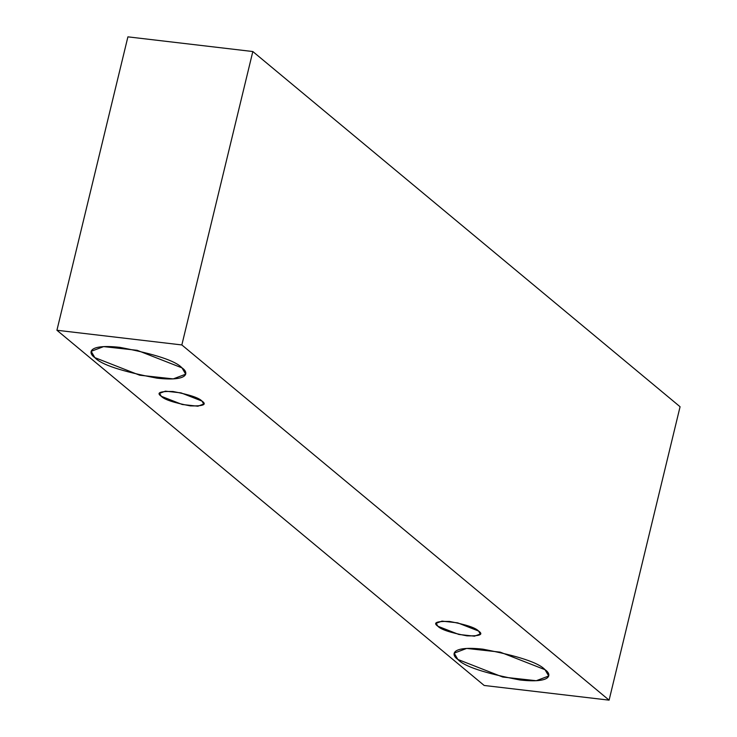 <?xml version="1.0" encoding="UTF-8"?>
<svg xmlns="http://www.w3.org/2000/svg" width="737" height="737" viewBox="0 0 737 737"><rect width="100%" height="100%" fill="white"/><g stroke="black" fill="none" stroke-linecap="round" stroke-linejoin="round"><path stroke-width="1.11" d="M484.172 685.465L56.924 330.259L127.906 36.85L56.924 330.259L181.846 344.944L252.828 51.535L127.906 36.85L252.828 51.535L181.846 344.944L609.094 700.15L680.076 406.741L252.828 51.535L680.076 406.741L609.094 700.15L484.172 685.465L609.094 700.15L181.846 344.944L56.924 330.259L484.172 685.465M181.993 367.874C189.169 372.59 188.939 381.738 156.944 378.155C121.817 371.457 101.116 364.622 94.843 357.629C87.675 352.922 87.896 343.774 119.901 347.357C155.019 354.046 175.719 360.89 181.993 367.874L137.165 350.305L103.622 346.611L91.148 351.319L94.843 357.629L139.671 375.207L173.213 378.901L185.687 374.193L181.993 367.874M545.03 669.703C552.197 674.41 551.976 683.558 519.972 679.975C484.854 673.286 464.153 666.441 457.87 659.458C450.703 654.742 450.924 645.594 482.928 649.177C518.047 655.875 538.747 662.71 545.03 669.703L500.202 652.134L466.659 648.431L454.185 653.139L457.87 659.458L502.698 677.027L536.25 680.721L548.724 676.013L545.03 669.703M478.571 631.038C483.813 634.575 479.916 636.169 466.88 635.838C450.491 632.714 440.827 629.518 437.898 626.257C432.656 622.719 436.553 621.125 449.588 621.457C465.977 624.58 475.641 627.777 478.571 631.038L457.649 622.839L441.997 621.116L436.175 623.309L437.898 626.257L458.819 634.456L474.471 636.178L480.294 633.986L478.571 631.038M201.975 401.075C207.217 404.613 203.32 406.207 190.284 405.875C173.895 402.752 164.231 399.555 161.302 396.294C156.06 392.766 159.957 391.163 172.992 391.504C189.381 394.627 199.045 397.814 201.975 401.075L181.053 392.876L165.401 391.154L159.579 393.346L161.302 396.294L182.223 404.493L197.875 406.216L203.698 404.023L201.975 401.075"/></g></svg>
